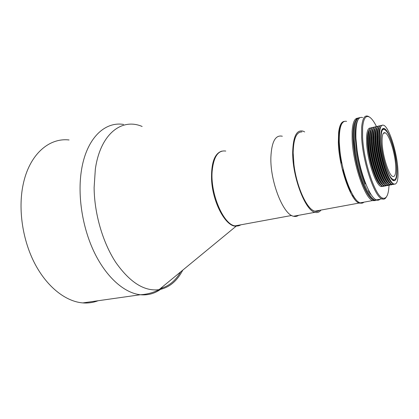 <?xml version="1.0" encoding="UTF-8"?>
<svg xmlns="http://www.w3.org/2000/svg" width="419" height="419" viewBox="0 0 419 419"><rect width="100%" height="100%" fill="white"/><g stroke="black" fill="none" stroke-linecap="round" stroke-linejoin="round"><path stroke-width="0.63" d="M304.686 131.927L303.131 131.173C296.647 129.455 293.164 136.458 292.682 152.176C292.247 176.551 305.2 210.616 314.931 212.318C317.314 212.999 319.336 212.244 321.001 210.066M298.579 215.314C297.076 216.419 295.39 216.728 293.52 216.241C283.197 214.696 270.009 181.275 270.878 157.193C271.648 141.653 275.466 134.667 282.333 136.233M171.56 279.363L173.492 277.766M160.487 288.476C168.778 286.287 175.524 280.735 180.725 271.816M69.077 139.972C49.018 137.594 29.147 154.517 23.04 185.041C18.017 209.39 22.584 240.244 34.877 263.729C47.216 287.23 65.903 301.586 82.8 302.911C88.163 303.314 93.238 302.591 98.03 300.748M142.156 126.475L142.151 126.475C121.929 117.718 100.403 133.582 95.343 169.103L94.118 187.565C94.322 213.784 102.854 242.858 115.922 262.608C130.073 282.558 144.45 291.572 159.058 289.655C169.087 287.753 176.996 281.243 182.784 270.119M240.26 224.924L236.206 226.14C225.993 227.166 212.574 202.738 211.569 179.583C211.134 162.844 214.559 153.364 221.84 151.128M382.186 143.927C381.761 135.489 382.809 131.796 385.339 132.849C389.199 134.724 394.761 152.16 395.63 164.719C396.18 173.314 395.175 177.216 392.603 176.43C388.848 175.022 382.929 156.785 382.186 143.927M396.641 166.285C397.285 179.028 395.327 182.763 390.77 177.473C386.559 171.418 381.861 154.459 381.06 142.188C380.698 129.371 382.825 126.135 387.439 132.483C391.545 139.108 395.725 154.564 396.641 166.285M225.773 151.07C218.142 149.923 213.601 156.675 212.14 171.319C210.238 193.95 223.584 224.746 235.096 225.872C237.175 226.27 239.081 225.92 240.82 224.82M301.931 131.933C296.427 131.817 293.504 138.747 293.159 152.726L293.923 164.416C296.333 185.172 305.692 206.881 313.339 210.574L314.8 211.202C316.523 211.715 318.063 211.433 319.425 210.354M361.649 203.194L359.104 203.053C350.902 201.052 338.835 166.642 338.332 142.36L338.631 132.378C339.505 125.396 341.365 121.735 344.214 121.39M362.54 202.419L360.539 202.786M358.255 201.843L357.884 201.576M355.343 199.046L352.693 195.207M350.043 190.153L347.477 184.067M345.104 177.148L343.02 169.664M341.296 161.896L339.636 151.165L338.971 142.486C339.207 148.881 340.066 155.758 341.543 163.117M383.081 129.267L381.793 129.921M395.986 159.456L396.84 166.594C397.516 176.975 396.285 181.626 393.148 180.552C389.246 178.766 383.249 162.085 381.395 147.352L380.829 141.837C380.342 131.938 381.562 127.549 384.495 128.659C388.355 130.466 393.865 145.482 395.986 159.456M395.038 184.229L393.493 183.873C389.094 181.72 382.374 162.954 380.295 146.399L379.661 140.15C379.153 130.911 380.07 125.889 382.416 125.087M397.809 168.092C398.584 179.672 397.233 184.968 393.771 183.978C388.743 182.192 380.703 157.481 379.729 140.135C379.19 128.832 380.614 123.914 384.003 125.386C389.22 128.015 396.615 151.275 397.809 168.092M391.425 181.841C387.224 177.488 381.809 161.069 380.002 146.818L379.389 140.789C379.043 135.347 379.284 131.33 380.101 128.743M392.739 183.307L392.488 183.197C387.606 181.464 379.839 157.638 378.912 140.894L378.766 135.62C378.87 131.042 379.514 128.125 380.703 126.863M394.159 184.177L392.053 184.308C386.988 182.532 378.933 157.858 377.99 140.527L377.838 135.065C378.058 128.23 379.326 125.035 381.641 125.496M393.268 184.564L391.587 184.224C387.151 182.024 380.431 163.321 378.378 146.818L377.749 140.58C377.252 131.205 378.226 126.182 380.661 125.506M389.487 182.155C385.265 177.745 379.871 161.415 378.09 147.237L377.482 141.219C377.152 135.835 377.393 131.844 378.205 129.246M390.838 183.658L390.613 183.559C385.69 181.836 377.907 158.047 377.011 141.323L376.87 136.055C376.985 131.508 377.634 128.596 378.823 127.318M392.294 184.543L390.178 184.669C385.071 182.904 377 158.267 376.084 140.952L375.943 135.499C376.178 128.675 377.461 125.485 379.792 125.925M391.409 184.926L389.686 184.57C385.213 182.333 378.498 163.688 376.466 147.242L375.848 141.009C375.366 131.645 376.356 126.622 378.818 125.936M387.554 182.464C383.312 178.002 377.943 161.76 376.178 147.656L375.581 141.643C375.262 136.322 375.503 132.357 376.314 129.754M388.942 184.009L388.743 183.92C383.778 182.207 375.979 158.455 375.11 141.748L374.979 136.484C375.105 131.969 375.759 129.068 376.948 127.774M390.429 184.905L388.308 185.03C383.16 183.276 375.068 158.675 374.183 141.381L374.057 135.929C374.303 129.125 375.602 125.93 377.943 126.349M389.55 185.282L387.79 184.915C383.28 182.637 376.571 164.054 374.555 147.661L373.947 141.433C373.481 132.079 374.486 127.062 376.974 126.37M385.621 182.773C381.358 178.253 376.016 162.101 374.272 148.075L373.685 142.067C373.376 136.804 373.622 132.87 374.424 130.262M387.046 184.36L386.878 184.281C381.871 182.579 374.057 158.869 373.214 142.172L373.093 136.913C373.224 132.43 373.889 129.534 375.078 128.23M388.575 185.266L386.444 185.387C381.253 183.642 373.146 159.089 372.287 141.805L372.172 136.358C372.433 129.571 373.743 126.376 376.105 126.779M387.695 185.638L385.894 185.261C381.353 182.941 374.644 164.421 372.653 148.08L372.051 141.858C371.601 132.519 372.627 127.496 375.136 126.8M383.694 183.082C379.415 178.51 374.094 162.446 372.376 148.494L371.794 142.491C371.496 137.285 371.742 133.378 372.538 130.765M385.014 184.643C379.97 182.951 372.135 159.272 371.323 142.596L371.213 137.343C371.354 132.891 372.02 130.005 373.209 128.68M370.606 128.052C368.207 127.701 366.855 130.901 366.541 137.642L366.63 143.073C367.4 160.309 375.56 184.753 380.876 186.46L383.034 186.345M386.727 185.627L384.584 185.748C379.347 184.014 371.229 159.492 370.396 142.23L370.291 136.788C370.569 130.016 371.894 126.821 374.267 127.203M369.49 129.586C368.301 130.932 367.625 133.802 367.468 138.197L367.557 143.439C368.317 160.084 376.178 183.69 381.306 185.36M385.841 185.994L384.003 185.601C379.425 183.244 372.727 164.787 370.757 148.499L370.16 142.282C369.726 132.954 370.773 127.936 373.298 127.229M368.783 131.776C368.002 134.394 367.746 138.249 368.023 143.335L368.589 149.326C370.27 163.127 375.534 179.013 379.855 183.69M381.772 183.386C377.472 178.761 372.182 162.787 370.48 148.913L369.909 142.916C369.621 137.767 369.867 133.886 370.663 131.273M371.47 127.659C368.919 128.371 367.856 133.389 368.275 142.706L368.861 148.913C370.815 165.149 377.509 183.548 382.118 185.942L383.998 186.35M383.155 184.999C378.074 183.318 370.223 159.681 369.438 143.02L369.338 137.767C369.49 133.347 370.16 130.471 371.349 129.136M372.433 127.627C370.05 127.261 368.71 130.456 368.411 137.217L368.511 142.654C369.312 159.901 377.451 184.381 382.725 186.104L384.878 185.989M382.034 129.471L382.364 129.927M382.699 128.706L383.086 129.262M382.882 128.591L383.291 129.178M382.929 128.565L383.39 129.146M383.354 128.424L383.898 129.115M354.516 122.851C353.248 126.533 352.772 132.048 353.086 139.386C353.411 146.126 354.385 153.375 355.998 161.132M357.784 168.71L360.199 176.954M362.377 183.056L365.347 189.791M367.542 193.746L370.564 197.763M375.634 199.9L376.005 199.732M392.488 180.076L393.928 180.149M343.166 170.255C345.376 178.845 347.974 186.104 350.954 192.033M353.196 196.019L356.438 200.287M340.621 126.219C339.296 129.932 338.746 135.353 338.971 142.486C338.714 133.572 339.61 127.413 341.658 124.008M375.283 200.633L372.611 200.565C364.818 198.465 352.918 163.651 352.128 139.197L352.112 131.487C352.672 122.72 354.532 118.278 357.695 118.168M372.46 199.35C366.138 195.982 357.245 173.042 354.254 151.285L353.086 139.386C352.714 130 353.568 123.705 355.647 120.489M346.602 121.358C341.511 120.253 339.06 127.182 339.259 142.146L339.94 150.934C342.365 173.744 352.264 199.418 359.366 202.576L360.015 202.885C361.508 203.461 362.817 203.22 363.938 202.162M386.339 197.019C385.271 198.899 383.909 199.559 382.243 198.988L381.919 198.852C374.403 196.679 362.624 161.587 361.628 137.013L361.681 126.931C362.55 118.132 364.818 114.638 368.479 116.456L369.605 117.158C371.789 118.593 374.078 121.714 376.466 126.538M375.901 199.674L375.911 199.68C369.542 196.83 360.251 173.084 357.124 150.458L355.914 138.328C355.495 123.013 357.742 116.094 362.65 117.582M356.632 150.761L355.448 138.846C355.061 129.392 355.899 123.076 357.978 119.886M389.005 185.339C388.565 194.804 386.512 199.077 382.835 198.161C375.503 196.773 363.603 161.786 362.592 137.207L362.629 127.287C363.514 118.357 365.839 114.979 369.605 117.158M375.911 199.68L376.32 199.884C377.729 200.486 378.949 200.261 379.981 199.208M358.816 117.849C354.888 118.498 353.128 125.506 353.542 138.872L354.736 150.987C357.836 173.539 367.138 197.208 373.559 200.093L374.926 200.141C367.201 198.019 355.333 163.138 354.49 138.652L354.615 128.596C355.364 121.327 357.15 117.666 359.968 117.619M377.577 200.209L374.926 200.141M374.832 198.952L373.58 197.988M370.501 194.238L368.469 190.802M365.321 183.988C361.377 174.089 358.486 163.017 356.637 150.761M355.563 128.958C355.914 125.166 356.595 122.343 357.606 120.489M123.537 124.438C104.776 121.301 86.523 138.27 81.49 170.056L81.422 170.502C77.379 195.867 82.485 228.255 94.621 253.034C106.793 277.813 124.626 293.091 140.36 294.74C148.63 295.495 155.957 293.232 162.342 287.958M314.931 212.318L293.52 216.241M82.8 302.911L140.36 294.74C147.059 294.379 153.291 292.682 159.058 289.655L236.206 226.14M385.339 132.849L383.301 133.315M390.377 176.87L390.073 176.933M235.096 225.872L291.634 215.471M360.01 202.88L359.748 203.257M359.104 203.053L314.8 211.207M392.697 183.292L392.278 184.412M390.848 183.669L390.429 184.779M388.994 184.056L388.586 185.151M387.146 184.444L386.747 185.517M385.302 184.831L384.914 185.884M381.636 185.601L381.264 186.612M383.469 185.219L383.086 186.251M392.331 179.992L393.148 180.552M384.155 129.162L384.495 128.659M373.528 200.078L373.067 200.732M360.015 202.885L372.611 200.565M382.835 198.161L382.243 198.988M381.919 198.852L376.32 199.884M375.822 199.633L375.351 200.298"/></g></svg>
